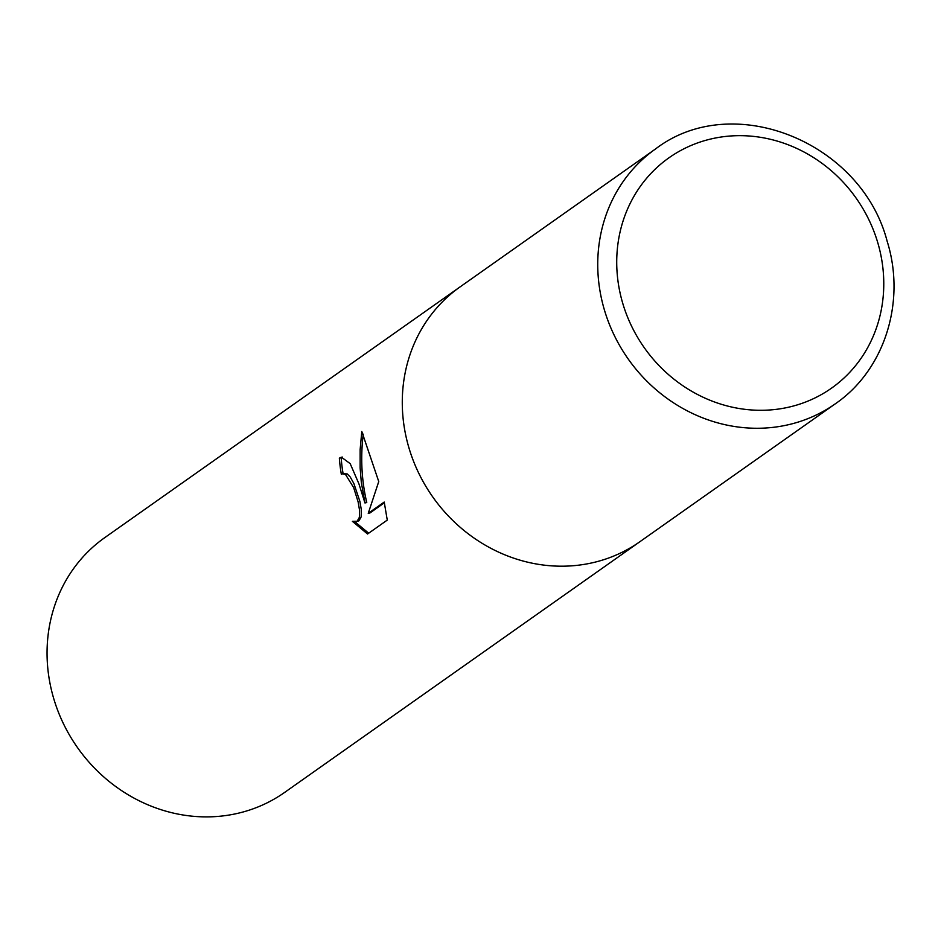 <?xml version="1.0" encoding="UTF-8"?>
<svg xmlns="http://www.w3.org/2000/svg" width="941" height="941" viewBox="0 0 941 941"><rect width="100%" height="100%" fill="white"/><g stroke="black" fill="none" stroke-linecap="round" stroke-linejoin="round"><path stroke-width="1.41" d="M358.933 483.85L364.967 502.965L361.297 482.18L360.121 467.806L360.132 449.657L361.791 431.496L378.752 481.557L368.237 513.339L384.222 502.059L387.269 520.091L367.555 534.006L352.405 521.349L357.18 521.22L359.368 517.338L359.603 510.598L358.133 501.929L353.64 487.579L345.441 474.37L342.595 473.77L341.348 474.358A155.935 143.432 -125.2 0 1 339.36 458.161L341.395 457.173L350.181 463.642L358.933 483.85M460.667 286.476A155.935 143.432 54.8 0 0 460.078 286.899L104.851 537.57A155.935 143.432 54.8 0 0 53.884 699.116A155.935 143.432 54.8 0 0 284.676 792.393L639.892 541.71A155.935 143.432 54.8 0 0 640.48 541.298M639.892 541.71A155.935 143.432 54.8 0 1 409.112 448.445A155.935 143.432 54.8 0 1 460.078 286.899A155.935 143.432 54.8 0 0 409.112 448.445A155.935 143.432 54.8 0 0 639.892 541.71L835.361 403.771A155.935 143.432 54.8 0 1 604.569 310.506A155.935 143.432 54.8 0 1 655.536 148.96L655.536 148.96C732.545 89.83 861.368 141.903 887.14 241.202C906.183 301.685 884.669 370.048 835.361 403.771M342.595 473.758L347.229 473.935L350.24 476.993L353.875 483.533L359.921 501.506L361.391 510.175L361.168 516.903L358.991 520.785L355.898 521.796M363.238 434.13C360.403 457.526 361.567 480.322 366.755 502.529L364.967 502.965M384.387 502.776L370.048 512.904L368.237 513.339M342.312 457.055L341.183 457.714A153.971 141.632 54.8 0 0 343.089 473.641M355.039 521.902L368.707 533.194M341.183 457.714L339.36 458.161M877.6 242.119A140.974 129.67 54.8 0 0 710.102 139.174A140.974 129.67 54.8 0 0 622.895 303.837A140.974 129.67 54.8 0 0 790.393 406.783A140.974 129.67 54.8 0 0 877.6 242.119M460.078 286.899L655.536 148.96"/></g></svg>
